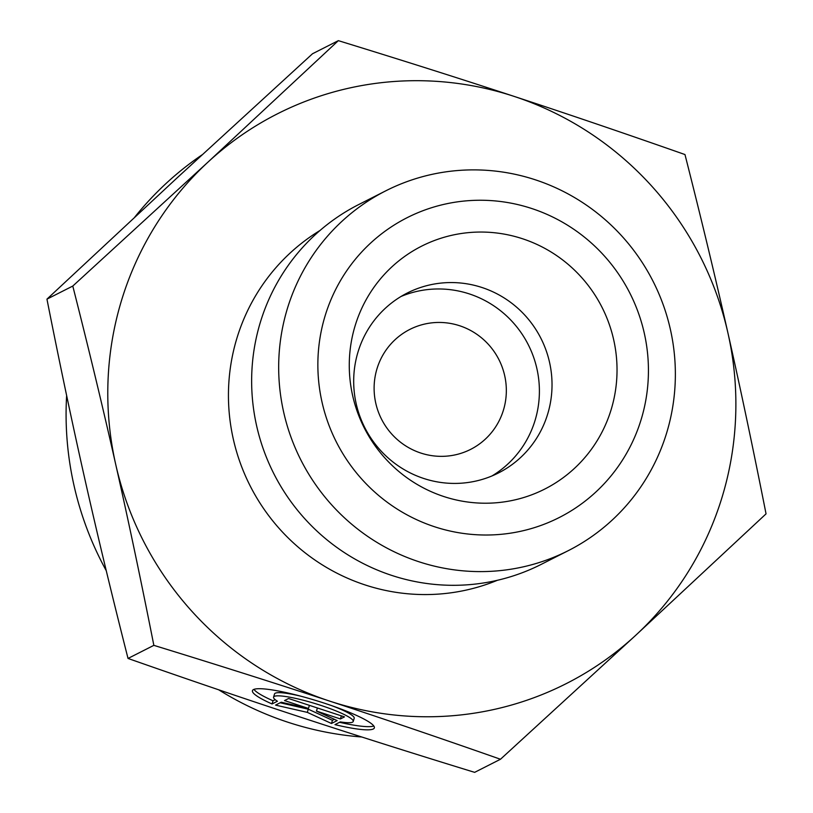 <?xml version="1.0" encoding="UTF-8"?>
<svg xmlns="http://www.w3.org/2000/svg" width="813" height="813" viewBox="0 0 813 813"><rect width="100%" height="100%" fill="white"/><g stroke="black" fill="none" stroke-linecap="round" stroke-linejoin="round"><path stroke-width="1.22" d="M272.06 703.967A63.729 9.126 17 0 1 252.447 690.684A63.729 9.126 17 0 1 316.064 700.552A63.729 9.126 17 0 1 374.356 727.879A63.729 9.126 17 0 1 334.966 724.637L340.332 721.914A41.646 5.965 -163 0 0 353.238 721.436A41.646 5.965 -163 0 0 315.139 703.58A41.646 5.965 -163 0 0 273.564 697.127A41.646 5.965 -163 0 0 277.426 701.243L272.06 703.967L273.026 700.786L275.211 699.678M339.57 722.3A63.729 9.126 -163 0 0 373.828 725.979M253.951 689.404A63.729 9.126 -163 0 0 273.026 700.786M273.564 697.127L274.54 693.946A41.646 5.965 17 0 1 300.759 696.182M331.206 705.471A41.646 5.965 17 0 1 354.204 718.255L353.238 721.436M284.499 700.572L288.574 698.509L344.488 716.883L340.423 718.946L316.46 711.07L337.161 720.592L331.47 723.489L307.304 712.371L275.556 705.115L281.247 702.219L308.462 708.448L284.499 700.572M308.462 708.448L309.407 705.359M280.18 702.767L308.279 709.19L332.436 720.308L334.377 719.322M307.304 712.371L308.279 709.19M331.47 723.489L332.436 720.308M316.46 711.07L317.405 707.981M340.423 718.946L341.358 715.857M338.35 40.65C401.978 60.203 460.554 78.78 514.08 96.381A319.407 312.649 63.1 0 0 207.976 162.122L338.35 40.65L312.517 53.749L177.315 177.671L46.951 299.143C59.654 363.401 72.357 423.695 85.07 480.026C97.773 536.356 112.092 595.827 128.027 658.449C187.61 679.383 244.571 698.774 298.92 716.619C353.259 734.485 411.835 753.062 474.65 772.35L500.483 759.251C440.107 738.052 383.136 718.662 329.58 701.08L329.407 701.019C275.942 683.438 217.427 664.882 153.85 645.349C140.974 580.248 128.271 519.954 115.731 464.477C103.231 408.98 88.912 349.499 72.784 286.054L207.976 162.122A319.407 312.649 63.1 0 0 115.731 464.477A319.407 312.649 63.1 0 0 329.407 701.019M128.027 658.449L153.85 645.349M46.951 299.143L72.784 286.054M329.58 701.08A319.407 312.649 63.1 0 0 635.685 635.329A319.407 312.649 63.1 0 0 727.93 332.974A319.407 312.649 63.1 0 0 514.08 96.381C567.626 113.962 624.597 133.352 684.973 154.551C701.111 218.006 715.42 277.477 727.93 332.974C740.47 388.462 753.173 448.756 766.049 513.857L635.685 635.329L500.483 759.251M361.765 736.995A319.407 312.649 -116.9 0 1 218.656 689.78M106.269 570.716A319.407 312.649 -116.9 0 1 66.636 395.555M134.806 217.071A319.407 312.649 -116.9 0 1 202.102 154.816M420.768 453.034A67.245 65.823 -116.9 0 1 374.376 394.244A67.245 65.823 -116.9 0 1 409.813 329.428A67.245 65.823 -116.9 0 1 459.68 325.759A67.245 65.823 -116.9 0 1 506.072 384.559A67.245 65.823 -116.9 0 1 470.636 449.376A67.245 65.823 -116.9 0 1 420.768 453.034M482.048 287.528A100.863 98.729 63.1 0 0 407.242 293.036A100.863 98.729 63.1 0 0 354.082 390.26A100.863 98.729 63.1 0 0 423.675 478.451A100.863 98.729 63.1 0 0 498.481 472.953A100.863 98.729 63.1 0 0 551.631 375.728A100.863 98.729 63.1 0 0 482.048 287.528M522.556 238.758A136.167 133.291 -116.9 0 1 611.102 409.762A136.167 133.291 -116.9 0 1 443.756 496.509A136.167 133.291 -116.9 0 1 355.2 325.505A136.167 133.291 -116.9 0 1 522.556 238.758M492.038 475.92A100.863 98.729 63.1 0 0 528.287 344.742A100.863 98.729 63.1 0 0 401.043 296.471M568.257 550.665L541.224 564.364A201.726 197.468 -116.9 0 1 391.622 575.37A201.726 197.468 -116.9 0 1 252.437 398.98A201.726 197.468 -116.9 0 1 358.757 204.53L385.789 190.821A201.726 197.468 63.1 0 0 279.469 385.271A201.726 197.468 63.1 0 0 418.644 561.661A201.726 197.468 63.1 0 0 568.257 550.665A201.726 197.468 63.1 0 0 653.134 281.44A201.726 197.468 63.1 0 0 385.789 190.821M434.508 526.733A168.108 164.551 -116.9 0 1 370.667 243.036A168.108 164.551 -116.9 0 1 644.272 333.127A168.108 164.551 -116.9 0 1 434.508 526.733M320.027 230.465A196.685 192.529 63.1 0 0 230.018 420.351A196.685 192.529 63.1 0 0 364.915 584.872A196.685 192.529 63.1 0 0 497.404 580.289"/></g></svg>
